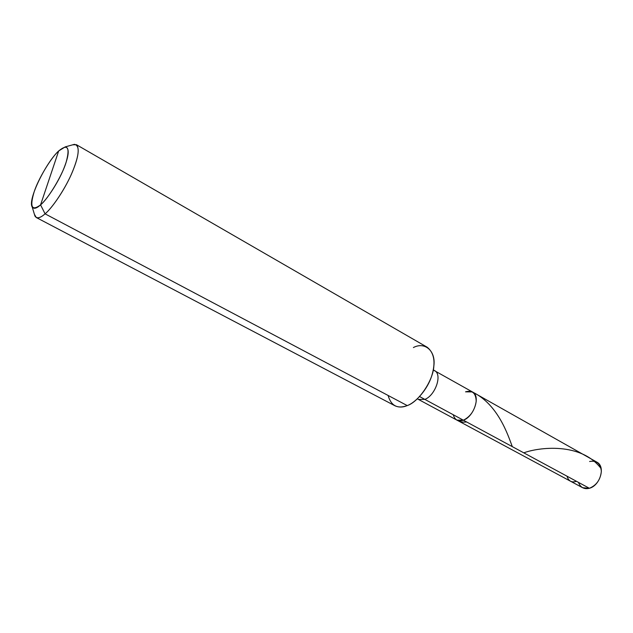 <?xml version="1.0" encoding="UTF-8"?>
<svg xmlns="http://www.w3.org/2000/svg" width="633" height="633" viewBox="0 0 633 633"><rect width="100%" height="100%" fill="white"/><g stroke="black" fill="none" stroke-linecap="round" stroke-linejoin="round"><path stroke-width="0.95" d="M465.532 391.835C472.408 389.991 475.961 393.172 476.198 401.377C474.774 410.295 470.501 416.577 463.38 420.209L589.378 488.28L582.605 487.719L456.868 420.098L463.38 420.209C458.276 421.902 454.882 420.075 453.204 414.718C454.882 420.075 458.276 421.902 463.38 420.209C473.84 416.704 481.08 395.957 472.392 391.922L465.532 391.835C472.408 389.991 475.961 393.172 476.198 401.377C474.774 410.295 470.501 416.577 463.38 420.209L456.868 420.098L418.437 399.431L424.838 399.391L463.38 420.209L424.838 399.391L418.437 399.431L417.337 398.837M578.427 482.362C580.548 487.56 584.196 489.538 589.378 488.28C596.5 485.321 600.488 479.664 601.35 471.308C600.535 463.506 596.626 460.231 589.624 461.497M472.392 391.922L596.745 462.066C606.026 466.513 599.973 485.669 589.378 488.28L463.38 420.209C473.84 416.704 481.08 395.957 472.392 391.922L433.265 370.004M388.1 395.451C391.059 405.793 397.437 409.171 407.241 405.587L45.078 213.835L40.567 204.87C46.866 199.609 58.03 182.723 63.522 169.256C69.139 155.394 69.701 147.94 65.207 146.896L58.671 150.971L40.567 204.87C31.753 211.375 29.609 207.054 34.135 191.902C38.178 179.155 51.036 157.664 58.671 150.971C67.747 143.509 70.216 147.323 66.093 162.404C62.169 175.539 48.235 198.667 40.567 204.87L58.671 150.971C45.758 162.8 27.551 199.981 32.164 206.88C33.684 209.238 36.477 208.566 40.567 204.87L45.078 213.835L407.241 405.587C402.794 407.462 398.671 407.51 394.873 405.737L36.279 217.515C38.431 218.377 41.359 217.151 45.078 213.835C40.148 218.211 36.769 218.939 34.934 216.027L34.411 214.31L36.279 217.515M419.6 396.559L424.838 399.391C435.219 395.585 442.831 374.356 434.38 370.479C442.831 374.356 435.219 395.585 424.838 399.391L419.6 396.559M76.403 144.688L72.692 144.822L74.417 144.34C79.972 145.543 79.402 154.468 72.716 171.132C66.172 187.344 52.689 207.632 45.078 213.835C52.159 207.988 64.416 190.137 71.339 174.336C78.223 158.551 79.908 148.668 76.403 144.688L427.125 347.201C434.325 352.937 435.86 362.495 431.722 375.875C427.568 389.255 415.928 402.485 407.241 405.587C418.761 401.892 433.288 380.322 433.858 365.937C435.963 350.856 424.743 341.401 413.396 347.564M601.097 468.578C580.746 441.628 537.931 447.491 523.792 452.848M512.303 446.645C508.03 435.259 498.195 404.629 472.898 392.246M576.481 481.317C571.702 482.86 568.553 481.159 567.026 476.206M466.6 421.95C462.921 422.425 459.938 421.934 457.651 420.478M34.934 216.027L32.164 206.88M434.38 370.479L433.288 369.87M74.417 144.34L65.207 146.896"/></g></svg>
